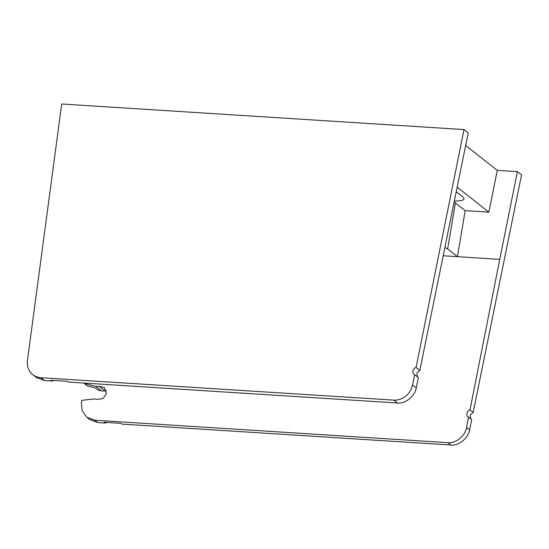 <?xml version="1.0" encoding="UTF-8"?>
<svg xmlns="http://www.w3.org/2000/svg" width="549" height="549" viewBox="0 0 549 549"><rect width="100%" height="100%" fill="white"/><g stroke="black" fill="none" stroke-linecap="round" stroke-linejoin="round"><path stroke-width="0.82" d="M106.389 390.689A6.993 6.231 -51.8 0 0 104.969 390.84A8.736 7.789 128.2 0 1 101.366 390.799L95.759 386.379L99.362 386.427L104.358 387.491L106.485 393.407L103.061 398.601L97.248 399.356L93.707 398.945L81.732 400.345L81.389 403.007L82.178 410.748L86.797 417.213L94.819 420.232L447.792 442.672C455.464 443.86 465.579 435.666 466.526 427.493L469.58 429.901L471.701 419.58L468.572 417.123C465.573 416.54 466.876 409.945 469.985 409.979L473.156 412.477L470.294 414.852L470.658 418.763M466.526 427.493L468.572 417.123L468.002 416.766M465.682 145.485L497.277 170.362L488.864 212.14L457.269 187.257M443.345 255.786L457.461 256.685L465.168 210.631L455.375 202.924L447.668 248.978L457.461 256.685L499.741 259.375L517.398 171.645L521.55 174.911L473.156 412.477M497.277 170.362L517.398 171.645M488.864 212.14L465.168 210.631M447.668 248.978A8.736 2.072 -170.5 0 0 445.006 247.674M454.256 202.252A8.736 2.072 9.5 0 1 455.375 202.924M454.51 200.975A17.74 4.207 -170.5 0 0 463.98 198.848A17.74 4.207 -170.5 0 0 462.814 196.954L456.343 191.862M101.366 390.799L97.729 389.865L95.293 387.958L87.126 385.872L83.976 383.072M95.759 386.379L83.935 383.367M94.819 420.232L97.77 422.558L89.768 419.553L86.797 417.213M469.58 429.901C468.585 438.033 458.415 446.186 450.743 444.999L447.792 442.672M107.419 422.483L105.072 423.025L104.118 422.27L120.842 423.334L121.803 424.089L450.743 444.999M97.77 422.558L105.072 423.025M499.741 259.375L469.985 409.979M40.825 377.698L44.462 380.56L36.454 377.547L32.816 374.679A17.479 15.585 -51.8 0 0 40.825 377.698L393.777 400.132A17.479 15.585 -51.8 0 0 412.56 384.993L414.646 374.644A3.932 3.507 -51.8 0 1 414.09 374.294A3.932 3.507 -51.8 0 1 413.013 370.493A3.932 3.507 -51.8 0 1 416.08 367.528L463.987 129.571L468.215 132.906L419.82 370.479L416.959 372.86L417.343 376.765M463.987 129.571L61.694 104.001L27.45 360.515A17.479 15.585 -51.8 0 0 32.816 374.679M416.08 367.528L419.82 370.479M412.56 384.993L416.245 387.896L418.365 377.575L414.646 374.644M416.245 387.896C415.25 396.028 405.08 404.174 397.407 402.993L393.777 400.132M54.097 380.478L51.75 381.02L50.789 380.265L67.52 381.329L68.474 382.083L397.407 402.993M44.462 380.56L51.75 381.02M99.362 386.427L104.969 390.84"/></g></svg>
